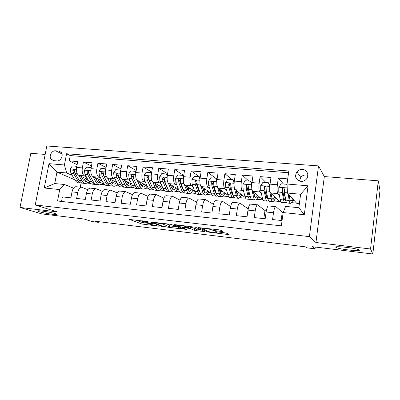 <?xml version="1.0" encoding="UTF-8"?>
<svg xmlns="http://www.w3.org/2000/svg" width="400" height="400" viewBox="0 0 400 400"><rect width="100%" height="100%" fill="white"/><g stroke="black" fill="none" stroke-linecap="round" stroke-linejoin="round"><path stroke-width="0.6" d="M147.63 221.555L129.585 219.455L141.845 224.005L158.93 226.215L148.34 223.875C147.745 223.51 148.675 223.465 151.13 223.73L153.71 223.915L142.215 221.54C141.585 221.16 142.515 221.105 145.015 221.37L147.63 221.555M335.8 247.285L336.33 247.605C339.895 249.355 360.71 251.65 359.335 250.11L358.75 249.735C354.955 247.91 333.625 245.67 335.8 247.285M39.33 211.74C44.835 213.46 59.635 215.515 56.67 214.135L55.41 213.67C50.14 211.96 34.835 209.825 37.9 211.215L39.33 211.74M302.445 169.42C300.19 169.32 298.325 170.14 296.855 171.875C294.36 176.7 295.695 179.875 300.855 181.395C302.96 181.515 304.755 180.8 306.23 179.255C309.64 175.77 307.23 169.58 302.445 169.42M307.85 175.38L306.145 174.99C303.965 174.89 302.17 175.67 300.75 177.34L299.44 181.11M221.855 231.485L222.98 231.435L220.465 230.185L218.345 229.75L198.22 227.565L207.735 231.905L209.76 232.315L227.965 234.5L229.075 234.46L226.24 233.055L216.2 231.685L215.125 231.735L216.615 232.44C218.46 233.25 209.86 232.22 208.33 231.45L202.13 228.6C200.075 227.725 209.005 228.775 210.63 229.6L213.77 230.525L221.855 231.485L221.94 230.915M45.165 154.425L30.83 153.29L20 207.45L41.725 213.885L84.125 219.025L92.115 221.575L98.39 222.345L94.865 221.205L305.55 246.865L306.82 247.83L315.06 248.84L315.285 247.045M370.55 248.99L378.295 180.835L324.32 176.555L315.945 242.52L370.55 248.99L372.825 254.015L312.445 246.7L315.06 248.84M315.945 242.52L309.395 236.63L35.24 204.97L46.825 145.985L318.5 165.895L309.395 236.63M20 207.45L57.03 211.84L35.24 204.97M171.18 224.385L150.195 221.89L161.655 226.38L180.855 228.845L181.77 228.79L171.18 224.385M174.805 224.625L195.445 227.245L205.07 231.585L196.45 230.72L194.42 230.305L190.45 228.585L183.275 227.555L182.305 227.605L186.62 229.43L184.525 229.17L173.87 224.7L174.805 224.625M378.295 180.835L380 190.475L372.825 254.015M287.73 178.89L278.295 178.115L283.455 184.02M279.335 195.135L277.855 193.63C277.015 192.275 276.855 189.325 277.37 184.78L270.04 184.145L270.965 177.51L260.1 176.615L265.95 182.52M261.335 193.34L259.815 191.975C258.855 190.625 258.635 187.7 259.16 183.205L251.985 182.585L252.93 176.02L242.295 175.145L248.81 181.05M243.715 191.615L242.165 190.355C241.095 189.005 240.82 186.11 241.34 181.665L234.32 181.055L235.285 174.57L224.875 173.71L232.025 179.61M234.26 181.46L233.93 181.19M226.47 189.94L224.89 188.77C223.71 187.425 223.38 184.555 223.9 180.155L217.03 179.56L218.015 173.145L207.825 172.305L215.575 178.205M217.065 179.335L216.605 178.985M209.58 188.32L207.975 187.22C206.695 185.875 206.315 183.03 206.835 178.68L200.11 178.1L201.11 171.75L191.135 170.93L200.225 177.36M193.045 186.74L191.415 185.7C190.035 184.36 189.605 181.54 190.125 177.235L183.54 176.665L184.555 170.385L174.79 169.585L183.73 175.51M176.85 185.2L175.195 184.21C173.725 182.875 173.245 180.08 173.765 175.82L167.315 175.265L168.345 169.05L158.78 168.265L167.565 173.755M160.98 183.7L159.305 182.75C157.745 181.42 157.225 178.65 157.745 174.435L151.425 173.89L152.465 167.745L143.095 166.97L151.73 172.085M145.43 182.235L143.74 181.32C142.09 179.995 141.525 177.25 142.045 173.075L135.855 172.54L136.91 166.46L127.725 165.705L136.21 170.485M130.19 180.8L128.48 179.92C126.75 178.6 126.145 175.875 126.665 171.745L120.6 171.225L121.665 165.205L112.665 164.465L121 168.955M115.255 179.4L113.525 178.55C111.72 177.23 111.075 174.53 111.59 170.445L105.645 169.93L106.725 163.975L97.9 163.245L106.09 167.475M100.605 178.025L98.865 177.205C96.98 175.89 96.3 173.21 96.815 169.165L90.99 168.66L92.075 162.765L83.425 162.055L82.33 167.915C81.815 171.92 82.53 174.575 84.49 175.885L86.24 176.685M91.47 166.05L83.425 162.055M61.515 201.45L62.375 196.915L70.895 197.83L72.01 191.905C72.75 188.675 74.045 186.94 75.885 186.695L76.32 186.74M87.855 189.705L81.575 187.265C79.76 187.51 78.48 189.255 77.74 192.5L76.63 198.45L85.32 199.385L86.425 193.4C87.155 190.135 88.415 188.375 90.2 188.125L90.615 188.165M102.445 191.305L96 188.7C94.24 188.96 93 190.725 92.27 194.005L91.17 200.015L100.035 200.97L101.125 194.925C101.85 191.625 103.07 189.84 104.795 189.58L105.195 189.62M117.33 192.96L110.71 190.17C109.015 190.435 107.81 192.225 107.09 195.54L106 201.615L115.045 202.59L116.125 196.475C116.84 193.14 118.02 191.335 119.68 191.065L120.065 191.1M132.52 194.665L125.72 191.665C124.09 191.945 122.92 193.755 122.21 197.105L121.135 203.245L130.365 204.24L131.435 198.06C132.135 194.69 133.28 192.865 134.87 192.58L135.24 192.615M148.025 196.43L141.03 193.19C139.465 193.48 138.34 195.32 137.645 198.705L136.58 204.91L146 205.92L147.055 199.68C147.745 196.27 148.845 194.42 150.365 194.125L150.72 194.16M163.85 198.26L156.655 194.75C155.165 195.05 154.075 196.915 153.395 200.335L152.345 206.605L161.96 207.64L163.005 201.33C163.68 197.885 164.74 196.01 166.185 195.7L166.52 195.735M180.01 200.17L172.605 196.34C171.19 196.655 170.145 198.54 169.475 202L168.435 208.34L178.255 209.4L179.285 203.02C179.95 199.535 180.965 197.63 182.33 197.31L182.65 197.345M196.515 202.165L188.885 197.965C187.55 198.29 186.55 200.205 185.895 203.705L184.875 210.11L194.905 211.19L195.915 204.74C196.565 201.22 197.53 199.29 198.82 198.955L199.12 198.985M213.375 204.27L205.515 199.625C204.26 199.96 203.31 201.9 202.67 205.44L201.66 211.92L211.905 213.025L212.905 206.5C213.535 202.935 214.455 200.98 215.66 200.635L215.935 200.665M230.605 206.505L222.495 201.315C221.325 201.67 220.43 203.635 219.805 207.215L218.81 213.765L229.28 214.895L230.265 208.3C230.88 204.695 231.745 202.71 232.86 202.35L233.115 202.375M248.21 208.905L239.845 203.045C238.765 203.415 237.92 205.405 237.31 209.03L236.34 215.655L247.04 216.805L248.005 210.135C248.6 206.49 249.415 204.48 250.435 204.105L250.67 204.125M265.225 210.73L257.575 204.815C256.59 205.195 255.8 207.22 255.21 210.88L254.25 217.585L265.19 218.765L266.135 212.015C266.72 208.325 267.47 206.285 268.395 205.895L268.605 205.915M270.04 184.145C269.52 188.67 269.705 191.61 270.595 192.965L279.595 201.66L280.845 201.78M286.145 202.055L286.4 202.315L285.98 202.275M251.985 182.585C251.465 187.06 251.705 189.97 252.71 191.325L263.14 200.07M234.32 181.055C233.8 185.48 234.095 188.37 235.21 189.715L245.42 197.695M217.03 179.56C216.51 183.94 216.86 186.8 218.08 188.145L228.09 195.325M200.11 178.1C199.59 182.43 199.99 185.265 201.31 186.605L211.19 193.18M215.1 192.1L215.55 192.41M183.54 176.665C183.02 180.95 183.47 183.76 184.885 185.1L194.665 191.185M198.6 190.285L199.4 190.795M167.315 175.265C166.795 179.505 167.29 182.29 168.8 183.62L178.47 189.285M182.445 188.555L183.1 188.95M151.425 173.89C150.905 178.085 151.445 180.845 153.04 182.175L162.6 187.48M166.62 186.895L167.13 187.185M135.855 172.54C135.335 176.695 135.92 179.435 137.6 180.76L147.04 185.745M151.11 185.29L151.48 185.485M120.6 171.225C120.08 175.335 120.7 178.05 122.465 179.37L131.795 184.075M145.11 188.46L145.64 188.73L144.815 188.65M105.44 171.98L98.95 171.41L100.95 168.38L105.345 168.755L105.65 169.92C105.13 174 105.79 176.69 107.63 178.01L116.845 182.465M130.56 186.925L131.45 187.36L130.09 187.23M90.99 168.66C90.47 172.69 91.17 175.36 93.08 176.675L102.18 180.905M116.28 185.43L117.52 186.015L115.64 185.835M53.665 160.655L56.745 160.91C60.485 161.43 63.72 155.64 61.38 152.615L58.65 151.035L55.58 150.8C51.745 150.305 48.565 156.345 51.115 159.275L53.665 160.655M287.035 184.015L308.07 185.815L304.29 214.735L283.155 212.56L285.615 206.41L298.84 207.715L300.62 194.245L287.425 193.045L287.035 184.015L288.8 171L66.565 153.75L64.415 164.98L66.735 172.985L72.155 175.365M283.155 212.56L281.35 225.84L57.53 201.01L59.715 189.58L44.235 187.985L48.98 163.66L64.415 164.98M282.465 212.505L276.05 206.74L268.395 205.895M102.255 183.97L103.85 184.695L101.47 184.465M288.565 172.755L70.24 155.575L69.23 160.885L77.715 161.58L76.615 167.42C76.1 171.41 76.83 174.055 78.815 175.365L87.805 179.4M275.695 206.62C274.81 207.02 274.08 209.07 273.505 212.775L272.565 219.555L282.065 220.58M96.815 169.165L97.9 163.245M111.59 170.445L112.665 164.465M126.665 171.745L127.725 165.705M142.045 173.075L143.095 166.97M157.745 174.435L158.78 168.265M173.765 175.82L174.79 169.585M190.125 177.235L191.135 170.93M206.835 178.68L207.825 172.305M223.9 180.155L224.875 173.71M241.34 181.665L242.295 175.145M259.16 183.205L260.1 176.615M277.37 184.78L278.295 178.115M287.425 193.045L296.71 203.31L299.385 203.57M88.49 182.55L90.42 183.4L87.56 183.125M66.735 172.985L56.945 172.095L54.74 183.55L64.54 184.52L59.715 189.58M74.805 179.775L56.945 172.095L48.98 163.66M73.545 188.15L64.54 184.52M324.32 176.555L318.5 165.895M98.39 222.345L98.515 221.65M81.065 183.06L80.305 187.135M273.955 200.945L279.4 201.47M256.66 199.275L262.605 199.85M239.725 197.645L245.695 198.22M223.135 196.045L228.715 196.58M206.885 194.475L212.08 194.98M190.955 192.94L195.79 193.41M175.345 191.435L179.83 191.87M160.095 190.125L164.19 190.36M145.64 188.73L148.855 188.885M131.45 187.36L133.825 187.435M117.52 186.015L119.085 186.015M103.85 184.695L104.63 184.62M90.42 183.4L88.62 182.45M291.615 202.645L296.54 203.12M77.13 164.67L69.23 160.885M70.24 155.575L66.565 153.75M103.875 184.545L102.39 183.87M117.55 185.865L116.41 185.325M131.475 187.205L130.695 186.82M145.665 188.575L145.245 188.36M146.81 186.605L147.465 186.67M161.745 188.025L162.88 188.135M176.98 189.475L178.605 189.63M192.51 190.95L194.61 191.15M208.36 192.455L210.39 192.65M224.53 193.995L226.49 194.18M241.03 195.56L242.92 195.74M246.905 216.795L248.195 208.98M257.875 197.165L259.69 197.335M263.84 218.615L264.95 210.705L266.325 210.845M275.07 198.8L276.805 198.96M281.13 220.48L282.22 212.48L283.155 212.575M292.63 200.465L294.28 200.625M54.74 183.55L44.235 187.985M308.07 185.815L300.62 194.245M304.29 214.735L298.84 207.715M135.675 220.02L142.11 222.445L148.425 223.365M169.595 225.88L176.85 226.745M153.665 222.39L153.075 222.45L163.01 226.36L166.545 226.9C169.085 227.18 170.055 227.13 169.45 226.76L162.705 224.035L153.665 222.39L153.71 222.14M169.66 225.465L169.31 226.695M165.87 223.575L169.57 225.09M200.6 229.57L196.705 229.105L196.45 230.72M188.765 226.53L196.705 229.105M186.17 226.725C184.435 225.905 175.88 224.87 177.83 225.71L180.37 226.785L187.58 227.82L188.57 227.765L186.17 226.725L186.285 225.975M76.695 166.985L76.525 166.285L72.295 165.925L70.295 168.975L70.855 173.21L74.985 180.065C76.13 181.915 77.49 182.84 79.07 182.85L80.92 183.03M82.56 178.79L83.435 177.44M78.76 175.34L81.935 180.73C83.06 182.58 84.4 183.51 85.95 183.52L89.245 181.875M81.18 176.425L82.755 179.12C83.69 180.665 84.805 181.445 86.1 181.45L88.42 180.475M85.2 183.445L83.33 183.265C81.765 183.255 80.42 182.325 79.285 180.475L75.205 173.605L74.31 169.835C73.605 169.305 73.115 169.51 72.845 170.45L73.52 173.455L77.615 180.32C78.755 182.165 80.11 183.095 81.68 183.105L82.135 183.07M86.375 179.68L86.795 178.945M85.595 178.405L83.73 180.4M84.505 181.005L86.925 179.005M74.755 172.495L74.075 171.01L72.845 170.45M76.525 166.285L76.805 166.42M91.03 168.44L90.795 167.51L86.485 167.14L84.455 170.22L84.985 174.495L88.955 181.4C90.055 183.255 91.37 184.185 92.9 184.19L94.82 184.38M96.485 179.815L97.21 178.595M92.98 176.625L96.04 182.075C97.115 183.935 98.41 184.87 99.91 184.87L103.31 182.965M95.315 177.715L96.835 180.445C97.735 182.005 98.81 182.785 100.065 182.785L102.545 181.57M99.185 184.8L97.24 184.61C95.725 184.61 94.425 183.68 93.34 181.815L89.42 174.895L88.59 171.14C87.87 170.545 87.36 170.735 87.06 171.71L87.7 174.74L91.635 181.655C92.73 183.515 94.035 184.445 95.555 184.45L96.04 184.405M99.945 181.26L100.56 180.155M99.41 179.62L97.675 181.625M98.46 182.3L100.77 180.25M89.07 174.07L88.25 172.27L87.06 171.71M90.795 167.51L91.165 167.69M98.95 171.41L99.39 175.8L103.19 182.755C104.25 184.625 105.515 185.56 106.99 185.555L108.99 185.75M110.675 180.81L111.24 179.755M107.475 177.925L110.415 183.44C111.45 185.32 112.69 186.255 114.135 186.25C115.38 186.195 116.55 185.455 117.655 184.025M109.725 179.025L111.195 181.795C112.05 183.365 113.085 184.145 114.295 184.14L116.935 182.64M113.44 186.18L111.415 185.985C109.955 185.99 108.705 185.055 107.66 183.18L103.91 176.215L103.15 172.48C102.42 171.81 101.89 171.98 101.555 172.995L102.16 176.055L105.93 183.015C106.975 184.89 108.23 185.825 109.7 185.82L110.215 185.765M113.785 182.84L114.59 181.375M113.49 180.845L111.885 182.855M112.68 183.61L114.88 181.515M103.74 175.85L102.7 173.56L101.555 172.995M105.345 168.755L105.815 168.995M120.565 171.435L120.185 170.03L115.7 169.645L113.63 172.785L114.08 177.135L117.71 184.135C118.715 186.02 119.93 186.955 121.355 186.95L123.435 187.15M125.13 181.77L125.545 180.925M122.26 179.25L125.075 184.84C126.06 186.73 127.245 187.665 128.64 187.655C129.935 187.585 131.145 186.715 132.27 185.05M124.425 180.36L125.83 183.17C126.65 184.75 127.64 185.535 128.805 185.525L131.43 183.89M127.97 187.59L125.865 187.385C124.46 187.395 123.26 186.46 122.27 184.57L118.695 177.555L118.005 173.86C117.27 173.1 116.715 173.25 116.335 174.31L116.905 177.39L120.5 184.405C121.5 186.29 122.705 187.225 124.115 187.215L124.66 187.145M127.915 184.43L128.89 182.61M127.84 182.08L126.375 184.08M121.755 183.565L117.44 174.87L116.335 174.31M127.175 184.94L129.255 182.795M120.185 170.03L120.755 170.335M135.785 172.99L135.325 171.325L130.75 170.935L128.655 174.105L129.065 178.495L132.515 185.545C133.47 187.445 134.63 188.385 135.995 188.365L138.16 188.575M139.865 182.68L140.12 182.09M137.335 180.585L140.025 186.26C140.955 188.165 142.09 189.105 143.425 189.085C144.775 188.995 146.025 187.975 147.17 186.02M139.415 181.715L140.76 184.575C141.535 186.165 142.48 186.955 143.595 186.94L146.13 185.26M142.78 189.025L140.595 188.815C139.25 188.83 138.105 187.89 137.16 185.99L133.77 178.925L133.16 175.28C132.43 174.415 131.85 174.54 131.42 175.65L131.945 178.76L135.36 185.82C136.305 187.715 137.46 188.655 138.81 188.64L139.39 188.555M142.335 186.025L143.465 183.855M142.465 183.33L141.155 185.305M136.865 185.37L132.47 176.21L131.42 175.65M141.96 186.285L143.915 184.09M135.325 171.325L136 171.705M151.325 174.58L150.77 172.65L146.105 172.25L143.985 175.45L144.355 179.885L147.61 186.985C148.52 188.895 149.625 189.835 150.925 189.815L153.175 190.03M154.885 183.51L154.985 183.255M152.71 181.935L155.275 187.715C156.155 189.63 157.23 190.575 158.505 190.55C159.835 190.44 161.065 189.345 162.19 187.255M154.705 183.1L155.985 186.01C156.715 187.61 157.61 188.4 158.675 188.38L161.12 186.655M157.89 190.49L155.615 190.27C154.33 190.295 153.245 189.35 152.355 187.435L149.155 180.32L148.62 176.745C147.9 175.765 147.295 175.855 146.805 177.015L147.295 180.15L150.515 187.26C151.41 189.175 152.505 190.115 153.795 190.09L154.415 189.985M157.055 187.625L158.32 185.105M157.38 184.585L156.225 186.505M152.195 187.09L147.81 177.575L146.805 177.015M157.035 187.645L158.855 185.4M150.77 172.65L151.555 173.11M167.185 176.215L166.54 174L161.775 173.59L159.63 176.825L159.955 181.3L163.015 188.45C163.865 190.375 164.91 191.32 166.155 191.29L168.49 191.515M168.395 183.285L170.835 189.195C171.655 191.125 172.67 192.07 173.88 192.04C175.15 191.92 176.33 190.8 177.415 188.67M170.305 184.505L171.52 187.47C172.2 189.085 173.05 189.875 174.06 189.845L176.4 188.075M166.54 174L167.42 174.645M173.3 191.98L170.935 191.75C169.715 191.785 168.685 190.84 167.855 188.915L164.855 181.745L164.39 178.25C163.7 177.14 163.07 177.195 162.51 178.41L162.955 181.575L165.975 188.735C166.815 190.66 167.85 191.605 169.08 191.575L169.735 191.44M172.305 188.885L173.47 186.36M172.59 185.84L171.605 187.675M167.795 188.78L166.67 187.015L163.46 178.97L162.51 178.41M172.41 189.01L174.095 186.725M183.385 177.885L182.63 175.38L177.77 174.965L175.6 178.23L175.875 182.745L178.73 189.95C179.525 191.885 180.51 192.83 181.685 192.795L184.115 193.03M184.395 184.62L186.71 190.71C187.475 192.65 188.425 193.6 189.57 193.56C190.775 193.43 191.9 192.285 192.945 190.115M186.225 185.93L187.37 188.96C188.005 190.585 188.8 191.38 189.755 191.345L191.995 189.52M182.63 175.38L183.58 176.415M189.02 193.505L186.565 193.265C185.41 193.31 184.445 192.36 183.67 190.42L180.88 183.2L180.48 179.805C179.83 178.555 179.185 178.565 178.54 179.83L178.94 183.025L181.755 190.235C182.535 192.175 183.51 193.125 184.675 193.085L185.365 192.915M187.895 190.065L188.925 187.61M188.1 187.1L187.3 188.78M183.685 190.46L182.42 188.495L179.435 180.395L178.54 179.83M188.1 190.38L189.64 188.06M199.93 179.59L199.06 176.79L194.095 176.36L191.9 179.665L192.13 184.225L194.77 191.475C195.505 193.425 196.425 194.375 197.535 194.33L200.055 194.575M199.115 191.32L199.445 190.93M200.695 185.87L202.915 192.25C203.615 194.205 204.505 195.16 205.58 195.11C206.715 194.97 207.785 193.795 208.785 191.58M202.475 187.38L203.545 190.485C204.13 192.12 204.87 192.915 205.765 192.875L207.9 190.99M199.06 176.79L199.805 177.315L200.09 178.225M205.065 195.06L202.51 194.81C201.425 194.86 200.525 193.91 199.81 191.955L197.24 184.685L196.89 181.4C196.31 180.005 195.645 179.965 194.905 181.285L195.255 184.505L197.855 191.77C198.575 193.72 199.485 194.675 200.58 194.625L201.315 194.41M203.815 191.17L204.69 188.855M203.93 188.35L203.315 189.815M199.875 192.145L198.495 190.01L195.745 181.845L194.905 181.285M204.115 191.74L205.5 189.395M216.83 181.335L215.84 178.225L210.77 177.79L208.545 181.13L208.725 185.73L211.14 193.035C211.815 195 212.67 195.95 213.705 195.895L216.325 196.15M215.36 192.67L215.805 192.02M216.875 184.85L219.455 193.825C220.095 195.795 220.915 196.75 221.915 196.69C222.985 196.545 223.995 195.335 224.945 193.07M219.07 188.855L220.06 192.035C220.59 193.685 221.275 194.485 222.11 194.435L224.13 192.485M215.84 178.225L216.53 178.755L216.955 180.085M221.435 196.645L218.785 196.39C217.77 196.445 216.94 195.49 216.285 193.525L213.945 186.205L213.645 182.945C213.125 181.505 212.45 181.425 211.62 182.7L211.92 186.02L214.29 193.335C214.95 195.3 215.79 196.255 216.815 196.195L217.595 195.92M220.09 192.135L220.775 190.08M220.075 189.58L219.655 190.745M216.385 193.825L214.905 191.55L212.395 183.26L211.62 182.7M220.465 193.08L221.685 190.73M234.1 183.115L232.98 179.695L227.8 179.25L225.55 182.62L225.675 187.27L227.855 194.63C228.465 196.605 229.25 197.56 230.21 197.495L232.93 197.76M231.945 193.975L232.495 192.98M234.05 184.75L234.29 188.05L236.345 195.435C236.92 197.42 237.67 198.375 238.595 198.305C239.585 198.145 240.535 196.905 241.44 194.585M236.015 190.345L236.92 193.625C237.395 195.285 238.02 196.085 238.79 196.025L240.695 194M232.98 179.695L233.615 180.22L234.195 181.995M238.15 198.265L235.4 197.995C234.46 198.065 233.695 197.11 233.11 195.13L231.005 187.755L230.755 184.465C230.31 183.06 229.63 182.93 228.715 184.075L228.94 187.565L231.07 194.935C231.665 196.91 232.435 197.87 233.385 197.805L234.21 197.445M236.72 192.905L237.195 191.265M236.56 190.77L236.335 191.505M233.205 195.495L231.655 193.13L229.415 184.625L228.715 184.075M237.16 194.365L238.205 192.055M250.87 188.175L251.745 184.915L250.49 181.195L245.195 180.74L242.92 184.15L242.99 188.84L244.925 196.255C245.465 198.245 246.175 199.2 247.06 199.13L249.885 199.4M248.89 195.2L249.535 193.735M251.745 184.925L251.79 189.64L253.595 197.08C254.1 199.075 254.775 200.035 255.62 199.955C256.535 199.785 257.42 198.505 258.275 196.12M253.32 191.85L254.14 195.245C254.555 196.915 255.12 197.72 255.825 197.655L257.605 195.54M250.49 181.195L251.065 181.72L251.82 183.96M255.215 199.915L252.36 199.64C251.495 199.715 250.805 198.76 250.29 196.765L248.435 189.335L248.24 186.02C247.855 184.655 247.175 184.48 246.195 185.49L246.325 189.145L248.21 196.565C248.735 198.56 249.435 199.515 250.305 199.44L251.18 198.965M253.7 193.425L253.955 192.395M250.395 197.15C249.715 197.115 249.17 196.315 248.76 194.735L246.825 186.03L246.195 185.49M254.22 195.555L255.065 193.355M269.79 186.605L268.385 182.73L262.975 182.265L260.725 185.625L260.685 190.445L262.36 197.915C262.825 199.915 263.465 200.88 264.27 200.795L267.2 201.08M266.21 196.275L266.93 194.16M269.69 186.505L269.675 191.265L271.215 198.755C271.65 200.77 272.245 201.73 273.01 201.64C273.845 201.455 274.665 200.13 275.465 197.67M271.005 193.365L271.725 196.9C272.085 198.58 272.58 199.385 273.22 199.315L274.875 197.095M268.385 182.73L268.9 183.255L269.835 185.97M272.645 201.605L269.675 201.32C268.9 201.405 268.285 200.445 267.84 198.435L266.245 190.955L266.11 187.605C265.775 186.28 265.095 186.065 264.075 186.955L264.09 190.755L265.715 198.235C266.17 200.24 266.79 201.2 267.58 201.115L268.515 200.47M267.915 198.765L267.79 198.795C267.13 198.865 266.61 198.06 266.235 196.38L264.62 188.89L264.63 187.49L264.075 186.955M271.66 196.56L272.29 194.6M287.095 185.49L286.675 184.295L281.145 183.82L278.81 187.305L278.765 192.09L280.17 199.61C280.565 201.63 281.12 202.59 281.84 202.495L284.89 202.79M283.915 197.105L284.7 194.02M288.1 193.79L289.225 200.47C289.58 202.495 290.095 203.46 290.77 203.36C291.525 203.155 292.275 201.78 293.025 199.23M289.08 194.875L289.7 198.59C289.995 200.285 290.42 201.09 290.985 201.01C291.485 200.89 291.99 200.11 292.51 198.665M290.45 203.33L287.365 203.03C286.675 203.13 286.14 202.165 285.77 200.145L284.45 192.605L284.37 189.225C284.085 187.94 283.41 187.69 282.35 188.465L282.245 192.405L283.6 199.935C283.98 201.955 284.52 202.92 285.225 202.825L286.23 201.92M285.8 200.295L285.44 200.48C284.85 200.56 284.4 199.75 284.085 198.06L282.745 190.515L282.835 188.995L282.35 188.465M289.48 197.29L289.885 195.76M286.675 184.295L287.065 184.755M277.855 193.63L270.595 192.965M259.815 191.975L252.71 191.325M242.165 190.355L235.21 189.715M224.89 188.77L218.08 188.145M207.975 187.22L201.31 186.605M191.415 185.7L184.885 185.1M175.195 184.21L168.8 183.62M159.305 182.75L153.04 182.175M143.74 181.32L137.6 180.76M128.48 179.92L122.465 179.37M113.525 178.55L107.63 178.01M98.865 177.205L93.08 176.675M84.49 175.885L78.815 175.365M77.74 192.5L72.01 191.905M273.505 212.775L266.135 212.015M255.21 210.88L248.005 210.135M237.31 209.03L230.265 208.3M219.805 207.215L212.905 206.5M202.67 205.44L195.915 204.74M185.895 203.705L179.285 203.02M169.475 202L163.005 201.33M153.395 200.335L147.055 199.68M137.645 198.705L131.435 198.06M122.21 197.105L116.125 196.475M107.09 195.54L101.125 194.925M92.27 194.005L86.425 193.4M82.33 167.915L76.615 167.42M61.99 153.94L55.58 150.8M61.085 152.235L58.65 151.035M145.055 221.12L145.015 221.37M144.15 222.855L143.89 224.41M142.11 222.445L141.845 224.005M180.925 228.44L180.855 228.845M163.735 226.54L163.695 226.79M161.74 225.86L161.655 226.38M162.84 223.215L162.705 224.035M155.89 222.4L155.845 222.65M204.135 231.16L204.06 231.63M194.675 228.69L194.42 230.305M190.71 226.94L190.45 228.585M188.41 227.88L188.365 228.16M184.615 228.58L184.525 229.17M188.785 226.27L188.55 227.76M213.965 229.235L213.77 230.525M211.835 228.985L211.665 230.095L211.84 228.985M210.63 229.6L210.745 228.855L210.645 229.61M216.72 231.745L216.615 232.44M228.05 233.95L227.965 234.5M209.825 231.89L209.76 232.315M207.84 231.225L207.735 231.905M76.41 169.43L70.345 168.895M77.615 180.32L74.985 180.065M81.935 180.73L79.285 180.475M73.52 173.455L70.855 173.21M77.305 173.795L75.205 173.605M90.78 170.69L84.505 170.14M91.635 181.655L88.955 181.4M96.04 182.075L93.34 181.815M87.7 174.74L84.985 174.495M91.63 175.1L89.42 174.895M105.93 183.015L103.19 182.755M110.415 183.44L107.66 183.18M102.16 176.055L99.39 175.8M106.235 176.425L103.91 176.215M120.39 173.295L113.68 172.705M120.5 184.405L117.71 184.135M125.075 184.84L122.27 184.57M116.905 177.39L114.08 177.135M121.135 177.775L118.695 177.555M135.645 174.635L128.705 174.025M135.36 185.82L132.515 185.545M140.025 186.26L137.16 185.99M131.945 178.76L129.065 178.495M136.33 179.155L133.77 178.925M151.21 176L144.04 175.37M150.515 187.26L147.61 186.985M155.275 187.715L152.355 187.435M147.295 180.15L144.355 179.885M151.84 180.565L149.155 180.32M167.1 177.4L159.685 176.745M165.975 188.735L163.015 188.45M170.835 189.195L167.855 188.915M162.955 181.575L159.955 181.3M167.67 182L164.855 181.745M183.32 178.825L175.65 178.15M181.755 190.235L178.73 189.95M186.71 190.71L183.67 190.42M178.94 183.025L175.875 182.745M183.83 183.47L180.88 183.2M199.885 180.28L191.955 179.58M197.855 191.77L194.77 191.475M202.915 192.25L199.81 191.955M195.255 184.505L192.13 184.225M200.33 184.965L197.24 184.685M216.805 181.765L208.6 181.045M214.29 193.335L211.14 193.035M219.455 193.825L216.285 193.525M211.92 186.02L208.725 185.73M217.155 186.495L213.945 186.205M212.395 183.33L211.615 182.765M234.09 183.285L225.605 182.54M231.07 194.935L227.855 194.63M236.345 195.435L233.11 195.13M228.94 187.565L225.675 187.27M234.29 188.05L231.005 187.755M229.405 184.845L228.685 184.285M251.715 184.83L242.975 184.065M248.21 196.565L244.925 196.255M253.595 197.08L250.29 196.765M246.325 189.145L242.99 188.84M251.79 189.64L248.435 189.335M246.775 186.395L246.125 185.83M269.655 186.41L260.725 185.625M265.715 198.235L262.36 197.915M271.215 198.755L267.84 198.435M264.09 190.755L260.685 190.445M269.675 191.265L266.245 190.955M264.53 187.975L263.945 187.415M287.205 187.95L278.865 187.22M283.6 199.935L280.17 199.61M289.225 200.47L285.77 200.145M282.245 192.405L278.765 192.09M287.42 192.875L284.45 192.605M282.675 189.59L282.155 189.03M336.425 246.84L336.33 247.605M300.75 177.34L296.855 171.875M81.575 187.265L75.885 186.695M96 188.7L90.2 188.125M110.71 190.17L104.795 189.58M125.72 191.665L119.68 191.065M141.03 193.19L134.87 192.58M156.655 194.75L150.365 194.125M172.605 196.34L166.185 195.7M188.885 197.965L182.33 197.31M205.515 199.625L198.82 198.955M222.495 201.315L215.66 200.635M239.845 203.045L232.86 202.35M257.575 204.815L250.435 204.105M54.225 160.7L51.115 159.275M37.98 210.81L37.9 211.215M142.34 220.8L142.27 221.225M148.465 223.14L148.39 223.58M153.095 222.07L153.045 222.36M169.71 225.155L169.45 226.76M182.37 227.2L182.32 227.505M177.945 224.995L177.875 225.425M188.805 226.275L188.57 227.765M202.235 227.855L202.165 228.295M85.48 181.39L86.1 181.45M99.465 182.725L100.065 182.785M113.715 184.085L114.295 184.14M128.245 185.475L128.805 185.525M143.06 186.89L143.595 186.94M158.165 188.33L158.675 188.38M173.575 189.8L174.06 189.845M189.295 191.3L189.755 191.345M205.34 192.835L205.765 192.875M221.71 194.395L222.11 194.435M238.425 195.99L238.79 196.025M255.49 197.62L255.825 197.655M267.475 198.765L267.79 198.795M272.915 199.285L273.22 199.315M285.16 200.455L285.44 200.48M290.72 200.985L290.985 201.01"/></g></svg>
